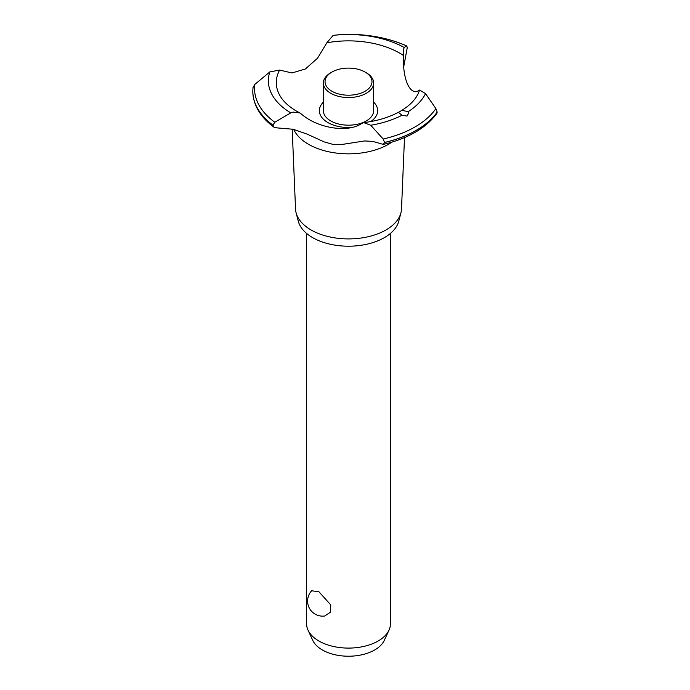 <?xml version="1.0" encoding="UTF-8"?>
<svg xmlns="http://www.w3.org/2000/svg" width="690" height="690" viewBox="0 0 690 690"><rect width="100%" height="100%" fill="white"/><g stroke="black" fill="none" stroke-linecap="round" stroke-linejoin="round"><path stroke-width="1.03" d="M306.619 233.444L306.619 623.898A41.909 24.193 0 0 0 308.025 630.125A41.909 24.193 0 0 0 318.892 641.01A41.909 24.193 0 0 0 359.395 647.263A41.909 24.193 0 0 0 389.013 630.125A41.909 24.193 0 0 0 390.428 623.898L390.428 233.444M311.647 590.778L318.892 591.735L330.795 604.957L330.251 612.332L324.697 616.015A15.085 15.085 0 0 1 311.647 590.778M389.013 630.125L384.296 640.355A37.027 21.373 180 0 1 358.127 655.491A37.027 21.373 180 0 1 322.342 649.963A37.027 21.373 180 0 1 312.743 640.355L308.025 630.125M404.504 137.603L401.502 209.061A52.992 30.593 180 0 1 400.925 212.865L398.742 221.231A50.793 29.325 180 0 1 364.406 244.726A50.793 29.325 180 0 1 312.605 237.61A50.793 29.325 180 0 1 298.296 221.231L296.122 212.865A52.992 30.593 180 0 1 295.544 209.061L292.18 129.039M400.925 212.865A52.992 30.593 180 0 1 365.096 237.377A52.992 30.593 180 0 1 311.052 229.951A52.992 30.593 180 0 1 296.122 212.865M391.989 142.106A56.658 32.706 180 0 1 388.582 144.262A56.658 32.706 180 0 1 308.456 144.262A56.658 32.706 180 0 1 293.707 129.392M403.883 48.153L404.09 47.438L406.79 46.032L407.255 47.696L403.805 66.24M293.164 129.263L277.052 127.892L273.982 127.201L272.947 125.175L274.793 122.242L290.757 112.875L293.164 112.082L299.909 112.97L301.711 114.324C318.064 128.375 347.967 132.989 361.526 123.588L363.751 122.63L370.728 125.252L383.192 139.026L384.554 142.459L383.329 144.4L372.574 141.355L364.518 140.958L343.077 144.288L332.934 144.374L324.145 141.899L306.972 134.05L293.164 129.263M341.274 34.5L333.141 35.371L326.853 42.789L317.547 58.21L305.394 68.974L291.974 72.968L279.623 70.061L269.85 71.907L254.826 84.387L253.023 87.552M352.098 127.374A29.152 16.827 180 0 1 327.905 122.57A29.152 16.827 180 0 1 323.377 102.146M326.853 42.789A72.226 41.702 180 0 1 399.596 53.078A72.226 41.702 180 0 1 403.529 55.536C403.572 49.49 403.84 46.937 404.34 47.903M299.909 112.97L296.683 111.219C288.955 106.683 283.452 101.628 280.174 96.057A72.226 41.702 180 0 1 279.623 70.061M370.728 125.252A80.161 46.282 180 0 0 401.934 115.299L398.492 112.41L401.813 110.357L408.29 111.625L408.549 113.246L407.074 116.084L401.934 115.29M383.329 144.4C408.101 138.526 425.937 128.202 436.839 113.427L437.193 112.073L435.873 108.615L425.54 93.607L419.572 90.071A72.226 41.702 180 0 1 416.863 96.057C413.81 101.249 408.799 106.019 401.813 110.357M419.572 90.071C410.378 96.954 402.365 79.669 403.529 55.536L403.521 56.347M373.661 102.146A29.152 16.827 180 0 1 370.728 121.569M406.79 46.032L406.902 46.04C387.426 37.424 365.545 33.577 341.248 34.5A93.978 54.26 180 0 1 406.79 46.032M366.304 72.761L365.113 72.071L366.304 72.761A25.142 14.516 180 0 1 373.661 83.024L373.661 110.667A25.142 14.516 180 0 1 358.145 124.079A25.142 14.516 180 0 1 330.743 120.931A25.142 14.516 180 0 1 323.377 110.667L323.377 83.024A25.142 14.516 180 0 1 330.743 72.761L331.925 72.071A23.469 13.55 0 0 0 331.925 91.235A23.469 13.55 0 0 0 365.113 91.235A23.469 13.55 0 0 0 365.113 72.071A23.469 13.55 0 0 0 331.925 72.071M373.661 83.024A25.142 14.516 180 0 1 358.145 96.436A25.142 14.516 180 0 1 330.743 93.288A25.142 14.516 180 0 1 323.377 83.024M437.193 112.073A95.712 55.26 180 0 1 416.199 130.341A95.712 55.26 180 0 1 384.554 142.459M437.193 112.134A95.712 55.26 180 0 1 416.199 130.401A95.712 55.26 180 0 1 384.554 142.52M435.873 108.615A93.978 54.26 180 0 1 414.975 126.96A93.978 54.26 180 0 1 383.192 139.026M425.54 93.607A80.161 46.282 180 0 1 408.29 111.625M272.947 125.235A95.712 55.26 180 0 1 252.807 91.451A95.712 55.26 180 0 1 252.807 91.322A95.712 55.26 180 0 1 252.807 91.296M272.947 125.175A95.712 55.26 180 0 1 252.807 91.27A95.712 55.26 180 0 1 252.816 90.942L253.049 87.268M274.793 122.242A93.978 54.26 180 0 1 254.826 84.387M290.757 112.875A80.161 46.282 180 0 1 269.85 71.907M333.141 35.371A80.161 46.282 180 0 1 404.09 47.438M398.708 112.142C388.841 117.447 377.189 120.94 363.751 122.63M273.982 127.201C260.268 117.033 253.213 105.113 252.807 91.451"/></g></svg>
